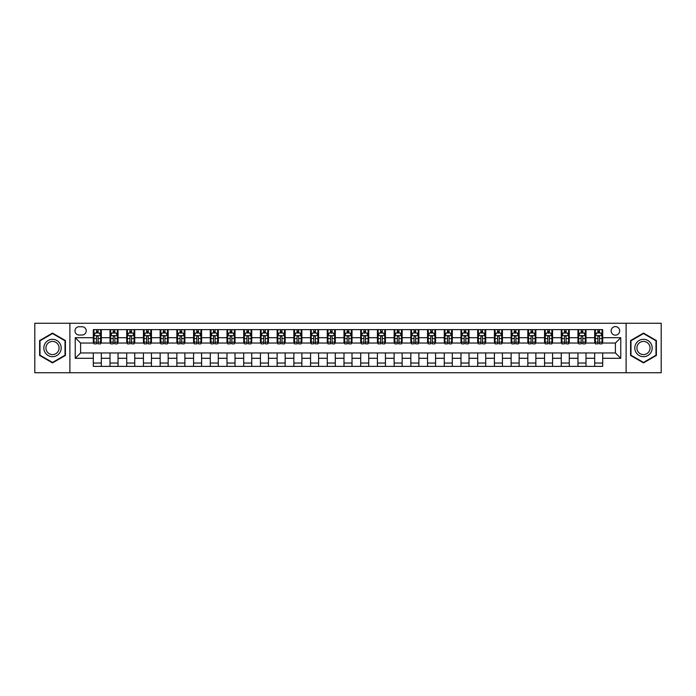 <?xml version="1.0" encoding="UTF-8"?>
<svg xmlns="http://www.w3.org/2000/svg" width="696" height="696" viewBox="0 0 696 696"><rect width="100%" height="100%" fill="white"/><g stroke="black" fill="none" stroke-linecap="round" stroke-linejoin="round"><path stroke-width="1.04" d="M615.403 326.607A4.28 4.28 0 0 0 611.132 330.887A4.28 4.28 0 0 0 615.403 335.168A4.28 4.28 0 0 0 619.684 330.887A4.28 4.28 0 0 0 615.403 326.607M626.104 372.734L661.2 372.734L661.2 323.266L626.104 323.266L626.104 372.734L69.896 372.734L69.896 323.266L34.8 323.266L34.8 372.734L69.896 372.734M79.127 335.028L82.067 335.028A4.141 4.141 0 0 0 86.208 330.887A4.141 4.141 0 0 0 82.067 326.737L79.127 326.737A4.141 4.141 0 0 0 74.977 330.887A4.141 4.141 0 0 0 79.127 335.028M626.104 323.266L69.896 323.266M93.299 358.292L75.246 358.292L75.246 337.708L93.299 337.708L93.299 343.05L80.597 343.05L80.597 352.95L93.299 352.95L93.299 366.383L602.701 366.383L602.701 352.95L615.403 352.95L615.403 343.05L602.701 343.05L602.701 337.708L620.754 337.708L620.754 358.292L602.701 358.292M602.701 337.708L602.701 329.617L93.299 329.617L93.299 337.708M594.68 329.617L594.68 343.05L595.35 343.05M597.89 343.05L599.5 343.05M602.04 343.05L602.701 343.05M594.68 343.05L585.327 343.05M577.967 329.617L577.967 343.05L578.637 343.05M581.177 343.05L582.787 343.05M577.967 343.05L568.615 343.05M561.254 329.617L561.254 343.05L561.924 343.05M564.465 343.05L566.074 343.05M561.254 343.05L551.893 343.05M544.542 329.617L544.542 343.05L545.212 343.05M547.752 343.05L549.362 343.05M544.542 343.05L535.18 343.05M527.829 329.617L527.829 343.05L528.499 343.05M531.039 343.05L532.64 343.05M527.829 343.05L518.468 343.05M511.116 329.617L511.116 343.05L511.786 343.05M514.327 343.05L515.927 343.05M511.116 343.05L501.755 343.05M494.404 329.617L494.404 343.05L495.073 343.05M497.614 343.05L499.215 343.05M494.404 343.05L485.042 343.05M477.691 329.617L477.691 343.05L478.361 343.05M480.901 343.05L482.502 343.05M477.691 343.05L468.33 343.05M460.978 329.617L460.978 343.05L461.648 343.05M464.188 343.05L465.789 343.05M460.978 343.05L451.617 343.05M444.265 329.617L444.265 343.05L444.935 343.05M447.476 343.05L449.077 343.05M444.265 343.05L434.904 343.05M427.553 329.617L427.553 343.05L428.223 343.05M430.763 343.05L432.364 343.05M427.553 343.05L418.192 343.05M410.84 329.617L410.84 343.05L411.51 343.05M414.05 343.05L415.651 343.05M410.84 343.05L401.479 343.05M394.127 329.617L394.127 343.05L394.797 343.05M397.338 343.05L398.939 343.05M394.127 343.05L384.766 343.05M377.415 329.617L377.415 343.05L378.085 343.05M380.625 343.05L382.226 343.05M377.415 343.05L368.053 343.05M360.702 329.617L360.702 343.05L361.372 343.05M363.912 343.05L365.513 343.05M360.702 343.05L351.341 343.05M343.989 329.617L343.989 343.05L344.659 343.05M347.2 343.05L348.8 343.05M343.989 343.05L334.628 343.05M327.277 329.617L327.277 343.05L327.947 343.05M330.487 343.05L332.088 343.05M327.277 343.05L317.915 343.05M310.564 329.617L310.564 343.05L311.234 343.05M313.774 343.05L315.375 343.05M310.564 343.05L301.203 343.05M293.851 329.617L293.851 343.05L294.521 343.05M297.061 343.05L298.662 343.05M293.851 343.05L284.49 343.05M277.139 329.617L277.139 343.05L277.808 343.05M280.349 343.05L281.95 343.05M277.139 343.05L267.777 343.05M260.426 329.617L260.426 343.05L261.096 343.05M263.636 343.05L265.237 343.05M260.426 343.05L251.065 343.05M243.713 329.617L243.713 343.05L244.383 343.05M246.923 343.05L248.524 343.05M243.713 343.05L234.352 343.05M227 329.617L227 343.05L227.67 343.05M230.211 343.05L231.811 343.05M227 343.05L217.639 343.05M210.288 329.617L210.288 343.05L210.958 343.05M213.498 343.05L215.099 343.05M210.288 343.05L200.926 343.05M193.575 329.617L193.575 343.05L194.245 343.05M196.785 343.05L198.386 343.05M193.575 343.05L184.214 343.05M176.862 329.617L176.862 343.05L177.532 343.05M180.073 343.05L181.673 343.05M176.862 343.05L167.501 343.05M160.15 329.617L160.15 343.05L160.82 343.05M163.36 343.05L164.961 343.05M160.15 343.05L150.788 343.05M143.437 329.617L143.437 343.05L144.107 343.05M146.639 343.05L148.248 343.05M143.437 343.05L134.076 343.05M126.724 329.617L126.724 343.05L127.385 343.05M129.926 343.05L131.535 343.05M126.724 343.05L117.363 343.05M110.011 329.617L110.011 343.05L110.673 343.05M113.213 343.05L114.823 343.05M110.011 343.05L100.65 343.05M93.299 343.05L93.96 343.05M96.5 343.05L98.11 343.05M93.299 352.95L101.32 352.95L101.32 366.383M602.701 352.95L101.32 352.95M101.32 329.617L101.32 343.05M93.299 332.958L93.96 332.958M96.5 332.958L98.11 332.958M100.65 332.958L101.32 332.958M93.299 363.042L101.32 363.042M110.011 352.95L110.011 366.383M118.033 329.617L118.033 343.05M110.011 332.958L110.673 332.958M113.213 332.958L114.823 332.958M117.363 332.958L118.033 332.958M118.033 352.95L118.033 366.383M110.011 363.042L118.033 363.042M126.724 352.95L126.724 366.383M134.746 352.95L134.746 366.383M126.724 363.042L134.746 363.042M134.746 329.617L134.746 343.05M126.724 332.958L127.385 332.958M129.926 332.958L131.535 332.958M134.076 332.958L134.746 332.958M143.437 352.95L143.437 366.383M151.458 352.95L151.458 366.383M143.437 363.042L151.458 363.042M151.458 329.617L151.458 343.05M143.437 332.958L144.107 332.958M146.639 332.958L148.248 332.958M150.788 332.958L151.458 332.958M160.15 352.95L160.15 366.383M168.171 352.95L168.171 366.383M160.15 363.042L168.171 363.042M168.171 329.617L168.171 343.05M160.15 332.958L160.82 332.958M163.36 332.958L164.961 332.958M167.501 332.958L168.171 332.958M176.862 352.95L176.862 366.383M184.884 352.95L184.884 366.383M176.862 363.042L184.884 363.042M184.884 329.617L184.884 343.05M176.862 332.958L177.532 332.958M180.073 332.958L181.673 332.958M184.214 332.958L184.884 332.958M193.575 352.95L193.575 366.383M201.596 352.95L201.596 366.383M193.575 363.042L201.596 363.042M201.596 329.617L201.596 343.05M193.575 332.958L194.245 332.958M196.785 332.958L198.386 332.958M200.926 332.958L201.596 332.958M210.288 352.95L210.288 366.383M218.309 352.95L218.309 366.383M210.288 363.042L218.309 363.042M218.309 329.617L218.309 343.05M210.288 332.958L210.958 332.958M213.498 332.958L215.099 332.958M217.639 332.958L218.309 332.958M227 352.95L227 366.383M235.022 352.95L235.022 366.383M227 363.042L235.022 363.042M235.022 329.617L235.022 343.05M227 332.958L227.67 332.958M230.211 332.958L231.811 332.958M234.352 332.958L235.022 332.958M243.713 352.95L243.713 366.383M251.735 352.95L251.735 366.383M243.713 363.042L251.735 363.042M251.735 329.617L251.735 343.05M243.713 332.958L244.383 332.958M246.923 332.958L248.524 332.958M251.065 332.958L251.735 332.958M260.426 352.95L260.426 366.383M268.447 352.95L268.447 366.383M260.426 363.042L268.447 363.042M268.447 329.617L268.447 343.05M260.426 332.958L261.096 332.958M263.636 332.958L265.237 332.958M267.777 332.958L268.447 332.958M277.139 352.95L277.139 366.383M285.16 352.95L285.16 366.383M277.139 363.042L285.16 363.042M285.16 329.617L285.16 343.05M277.139 332.958L277.808 332.958M280.349 332.958L281.95 332.958M284.49 332.958L285.16 332.958M293.851 352.95L293.851 366.383M301.873 352.95L301.873 366.383M293.851 363.042L301.873 363.042M301.873 329.617L301.873 343.05M293.851 332.958L294.521 332.958M297.061 332.958L298.662 332.958M301.203 332.958L301.873 332.958M310.564 352.95L310.564 366.383M318.585 352.95L318.585 366.383M310.564 363.042L318.585 363.042M318.585 329.617L318.585 343.05M310.564 332.958L311.234 332.958M313.774 332.958L315.375 332.958M317.915 332.958L318.585 332.958M327.277 352.95L327.277 366.383M335.298 352.95L335.298 366.383M327.277 363.042L335.298 363.042M335.298 329.617L335.298 343.05M327.277 332.958L327.947 332.958M330.487 332.958L332.088 332.958M334.628 332.958L335.298 332.958M343.989 352.95L343.989 366.383M352.011 352.95L352.011 366.383M343.989 363.042L352.011 363.042M352.011 329.617L352.011 343.05M343.989 332.958L344.659 332.958M347.2 332.958L348.8 332.958M351.341 332.958L352.011 332.958M360.702 352.95L360.702 366.383M368.723 352.95L368.723 366.383M360.702 363.042L368.723 363.042M368.723 329.617L368.723 343.05M360.702 332.958L361.372 332.958M363.912 332.958L365.513 332.958M368.053 332.958L368.723 332.958M377.415 352.95L377.415 366.383M385.436 352.95L385.436 366.383M377.415 363.042L385.436 363.042M385.436 329.617L385.436 343.05M377.415 332.958L378.085 332.958M380.625 332.958L382.226 332.958M384.766 332.958L385.436 332.958M394.127 352.95L394.127 366.383M402.149 352.95L402.149 366.383M394.127 363.042L402.149 363.042M402.149 329.617L402.149 343.05M394.127 332.958L394.797 332.958M397.338 332.958L398.939 332.958M401.479 332.958L402.149 332.958M410.84 352.95L410.84 366.383M418.861 352.95L418.861 366.383M410.84 363.042L418.861 363.042M418.861 329.617L418.861 343.05M410.84 332.958L411.51 332.958M414.05 332.958L415.651 332.958M418.192 332.958L418.861 332.958M427.553 352.95L427.553 366.383M435.574 352.95L435.574 366.383M427.553 363.042L435.574 363.042M435.574 329.617L435.574 343.05M427.553 332.958L428.223 332.958M430.763 332.958L432.364 332.958M434.904 332.958L435.574 332.958M444.265 352.95L444.265 366.383M452.287 352.95L452.287 366.383M444.265 363.042L452.287 363.042M452.287 329.617L452.287 343.05M444.265 332.958L444.935 332.958M447.476 332.958L449.077 332.958M451.617 332.958L452.287 332.958M460.978 352.95L460.978 366.383M469 352.95L469 366.383M460.978 363.042L469 363.042M469 329.617L469 343.05M460.978 332.958L461.648 332.958M464.188 332.958L465.789 332.958M468.33 332.958L469 332.958M477.691 352.95L477.691 366.383M485.712 352.95L485.712 366.383M477.691 363.042L485.712 363.042M485.712 329.617L485.712 343.05M477.691 332.958L478.361 332.958M480.901 332.958L482.502 332.958M485.042 332.958L485.712 332.958M494.404 352.95L494.404 366.383M502.425 352.95L502.425 366.383M494.404 363.042L502.425 363.042M502.425 329.617L502.425 343.05M494.404 332.958L495.073 332.958M497.614 332.958L499.215 332.958M501.755 332.958L502.425 332.958M511.116 352.95L511.116 366.383M519.138 352.95L519.138 366.383M511.116 363.042L519.138 363.042M519.138 329.617L519.138 343.05M511.116 332.958L511.786 332.958M514.327 332.958L515.927 332.958M518.468 332.958L519.138 332.958M527.829 352.95L527.829 366.383M535.85 352.95L535.85 366.383M527.829 363.042L535.85 363.042M535.85 329.617L535.85 343.05M527.829 332.958L528.499 332.958M531.039 332.958L532.64 332.958M535.18 332.958L535.85 332.958M544.542 352.95L544.542 366.383M552.563 352.95L552.563 366.383M544.542 363.042L552.563 363.042M552.563 329.617L552.563 343.05M544.542 332.958L545.212 332.958M547.752 332.958L549.362 332.958M551.893 332.958L552.563 332.958M561.254 352.95L561.254 366.383M569.276 352.95L569.276 366.383M561.254 363.042L569.276 363.042M569.276 329.617L569.276 343.05M561.254 332.958L561.924 332.958M564.465 332.958L566.074 332.958M568.615 332.958L569.276 332.958M577.967 352.95L577.967 366.383M585.988 352.95L585.988 366.383M577.967 363.042L585.988 363.042M585.988 329.617L585.988 343.05M577.967 332.958L578.637 332.958M581.177 332.958L582.787 332.958M585.327 332.958L585.988 332.958M594.68 352.95L594.68 366.383M594.68 363.042L602.701 363.042M594.68 332.958L595.35 332.958M597.89 332.958L599.5 332.958M602.04 332.958L602.701 332.958M80.597 343.05L75.246 337.708M80.597 352.95L75.246 358.292M620.754 337.708L615.403 343.05M620.754 358.292L615.403 352.95M52.513 362.894L65.415 355.447L65.415 340.553L52.513 333.106L39.611 340.553L39.611 355.447L52.513 362.894M656.389 340.553L643.487 333.106L630.585 340.553L630.585 355.447L643.487 362.894L656.389 355.447L656.389 340.553M98.11 331.357L96.5 331.357M100.65 342.18L98.11 342.18L98.11 343.859L100.65 343.859L100.65 335.698L99.311 333.027L95.3 333.027L93.96 335.698L93.96 343.859L96.5 343.859L96.5 342.18L93.96 342.18M93.96 335.698L93.96 329.617M100.65 335.698L100.65 329.617M96.5 333.027L96.5 329.617M98.11 329.617L98.11 333.027M98.11 342.18L98.11 336.699C97.571 335.672 97.04 335.672 96.5 336.699L96.5 342.18M114.823 331.357L113.213 331.357M117.363 342.18L114.823 342.18L114.823 343.859L117.363 343.859L117.363 335.698L116.023 333.027L112.013 333.027L110.673 335.698L110.673 343.859L113.213 343.859L113.213 342.18L110.673 342.18M110.673 335.698L110.673 329.617M117.363 335.698L117.363 329.617M113.213 333.027L113.213 329.617M114.823 329.617L114.823 333.027M114.823 342.18L114.823 336.699C114.283 335.672 113.752 335.672 113.213 336.699L113.213 342.18M131.535 331.357L129.926 331.357M134.076 342.18L131.535 342.18L131.535 343.859L134.076 343.859L134.076 335.698L132.736 333.027L128.725 333.027L127.385 335.698L127.385 343.859L129.926 343.859L129.926 342.18L127.385 342.18M127.385 335.698L127.385 329.617M134.076 335.698L134.076 329.617M129.926 333.027L129.926 329.617M131.535 329.617L131.535 333.027M131.535 342.18L131.535 336.699C131.005 335.672 130.465 335.672 129.926 336.699L129.926 342.18M148.248 331.357L146.639 331.357M150.788 342.18L148.248 342.18L148.248 343.859L150.788 343.859L150.788 335.698L149.449 333.027L145.438 333.027L144.107 335.698L144.107 343.859L146.639 343.859L146.639 342.18L144.107 342.18M144.107 335.698L144.107 329.617M150.788 335.698L150.788 329.617M146.639 333.027L146.639 329.617M148.248 329.617L148.248 333.027M148.248 342.18L148.248 336.699C147.717 335.672 147.178 335.672 146.639 336.699L146.639 342.18M164.961 331.357L163.36 331.357M167.501 342.18L164.961 342.18L164.961 343.859L167.501 343.859L167.501 335.698L166.161 333.027L162.151 333.027L160.82 335.698L160.82 343.859L163.36 343.859L163.36 342.18L160.82 342.18M160.82 335.698L160.82 329.617M167.501 335.698L167.501 329.617M163.36 333.027L163.36 329.617M164.961 329.617L164.961 333.027M164.961 342.18L164.961 336.699C164.43 335.672 163.891 335.672 163.36 336.699L163.36 342.18M60.039 343.659A8.691 8.691 0 0 0 48.172 340.475A8.691 8.691 0 0 0 44.988 352.341A8.691 8.691 0 0 0 56.863 355.525A8.691 8.691 0 0 0 60.039 343.659M58.212 344.711A6.577 6.577 0 0 0 49.225 342.301A6.577 6.577 0 0 0 46.815 351.289A6.577 6.577 0 0 0 55.802 353.699A6.577 6.577 0 0 0 58.212 344.711M52.513 362.433L40.011 355.221L40.011 340.779L52.513 333.567L65.015 340.779L65.015 355.221L52.513 362.433M643.487 356.691A8.691 8.691 0 0 0 652.178 348A8.691 8.691 0 0 0 643.487 339.309A8.691 8.691 0 0 0 634.795 348A8.691 8.691 0 0 0 643.487 356.691M643.487 354.577A6.577 6.577 0 0 0 650.064 348A6.577 6.577 0 0 0 643.487 341.423A6.577 6.577 0 0 0 636.901 348A6.577 6.577 0 0 0 643.487 354.577M630.985 340.779L643.487 333.567L655.989 340.779L655.989 355.221L643.487 362.433L630.985 355.221L630.985 340.779M181.673 331.357L180.073 331.357M184.214 342.18L181.673 342.18L181.673 343.859L184.214 343.859L184.214 335.698L182.874 333.027L178.863 333.027L177.532 335.698L177.532 343.859L180.073 343.859L180.073 342.18L177.532 342.18M177.532 335.698L177.532 329.617M184.214 335.698L184.214 329.617M180.073 333.027L180.073 329.617M181.673 329.617L181.673 333.027M181.673 342.18L181.673 336.699C181.143 335.672 180.603 335.672 180.073 336.699L180.073 342.18M198.386 331.357L196.785 331.357M200.926 342.18L198.386 342.18L198.386 343.859L200.926 343.859L200.926 335.698L199.587 333.027L195.576 333.027L194.245 335.698L194.245 343.859L196.785 343.859L196.785 342.18L194.245 342.18M194.245 335.698L194.245 329.617M200.926 335.698L200.926 329.617M196.785 333.027L196.785 329.617M198.386 329.617L198.386 333.027M198.386 342.18L198.386 336.699C197.855 335.672 197.316 335.672 196.785 336.699L196.785 342.18M215.099 331.357L213.498 331.357M217.639 342.18L215.099 342.18L215.099 343.859L217.639 343.859L217.639 335.698L216.299 333.027L212.289 333.027L210.958 335.698L210.958 343.859L213.498 343.859L213.498 342.18L210.958 342.18M210.958 335.698L210.958 329.617M217.639 335.698L217.639 329.617M213.498 333.027L213.498 329.617M215.099 329.617L215.099 333.027M215.099 342.18L215.099 336.699C214.568 335.672 214.029 335.672 213.498 336.699L213.498 342.18M231.811 331.357L230.211 331.357M234.352 342.18L231.811 342.18L231.811 343.859L234.352 343.859L234.352 335.698L233.012 333.027L229.001 333.027L227.67 335.698L227.67 343.859L230.211 343.859L230.211 342.18L227.67 342.18M227.67 335.698L227.67 329.617M234.352 335.698L234.352 329.617M230.211 333.027L230.211 329.617M231.811 329.617L231.811 333.027M231.811 342.18L231.811 336.699C231.281 335.672 230.741 335.672 230.211 336.699L230.211 342.18M248.524 331.357L246.923 331.357M251.065 342.18L248.524 342.18L248.524 343.859L251.065 343.859L251.065 335.698L249.725 333.027L245.714 333.027L244.383 335.698L244.383 343.859L246.923 343.859L246.923 342.18L244.383 342.18M244.383 335.698L244.383 329.617M251.065 335.698L251.065 329.617M246.923 333.027L246.923 329.617M248.524 329.617L248.524 333.027M248.524 342.18L248.524 336.699C247.994 335.672 247.454 335.672 246.923 336.699L246.923 342.18M265.237 331.357L263.636 331.357M267.777 342.18L265.237 342.18L265.237 343.859L267.777 343.859L267.777 335.698L266.438 333.027L262.427 333.027L261.096 335.698L261.096 343.859L263.636 343.859L263.636 342.18L261.096 342.18M261.096 335.698L261.096 329.617M267.777 335.698L267.777 329.617M263.636 333.027L263.636 329.617M265.237 329.617L265.237 333.027M265.237 342.18L265.237 336.699C264.706 335.672 264.167 335.672 263.636 336.699L263.636 342.18M281.95 331.357L280.349 331.357M284.49 342.18L281.95 342.18L281.95 343.859L284.49 343.859L284.49 335.698L283.15 333.027L279.139 333.027L277.808 335.698L277.808 343.859L280.349 343.859L280.349 342.18L277.808 342.18M277.808 335.698L277.808 329.617M284.49 335.698L284.49 329.617M280.349 333.027L280.349 329.617M281.95 329.617L281.95 333.027M281.95 342.18L281.95 336.699C281.419 335.672 280.88 335.672 280.349 336.699L280.349 342.18M298.662 331.357L297.061 331.357M301.203 342.18L298.662 342.18L298.662 343.859L301.203 343.859L301.203 335.698L299.863 333.027L295.852 333.027L294.521 335.698L294.521 343.859L297.061 343.859L297.061 342.18L294.521 342.18M294.521 335.698L294.521 329.617M301.203 335.698L301.203 329.617M297.061 333.027L297.061 329.617M298.662 329.617L298.662 333.027M298.662 342.18L298.662 336.699C298.132 335.672 297.592 335.672 297.061 336.699L297.061 342.18M315.375 331.357L313.774 331.357M317.915 342.18L315.375 342.18L315.375 343.859L317.915 343.859L317.915 335.698L316.576 333.027L312.565 333.027L311.234 335.698L311.234 343.859L313.774 343.859L313.774 342.18L311.234 342.18M311.234 335.698L311.234 329.617M317.915 335.698L317.915 329.617M313.774 333.027L313.774 329.617M315.375 329.617L315.375 333.027M315.375 342.18L315.375 336.699C314.844 335.672 314.305 335.672 313.774 336.699L313.774 342.18M332.088 331.357L330.487 331.357M334.628 342.18L332.088 342.18L332.088 343.859L334.628 343.859L334.628 335.698L333.288 333.027L329.278 333.027L327.947 335.698L327.947 343.859L330.487 343.859L330.487 342.18L327.947 342.18M327.947 335.698L327.947 329.617M334.628 335.698L334.628 329.617M330.487 333.027L330.487 329.617M332.088 329.617L332.088 333.027M332.088 342.18L332.088 336.699C331.557 335.672 331.018 335.672 330.487 336.699L330.487 342.18M348.8 331.357L347.2 331.357M351.341 342.18L348.8 342.18L348.8 343.859L351.341 343.859L351.341 335.698L350.01 333.027L345.99 333.027L344.659 335.698L344.659 343.859L347.2 343.859L347.2 342.18L344.659 342.18M344.659 335.698L344.659 329.617M351.341 335.698L351.341 329.617M347.2 333.027L347.2 329.617M348.8 329.617L348.8 333.027M348.8 342.18L348.8 336.699C348.27 335.672 347.73 335.672 347.2 336.699L347.2 342.18M365.513 331.357L363.912 331.357M368.053 342.18L365.513 342.18L365.513 343.859L368.053 343.859L368.053 335.698L366.722 333.027L362.712 333.027L361.372 335.698L361.372 343.859L363.912 343.859L363.912 342.18L361.372 342.18M361.372 335.698L361.372 329.617M368.053 335.698L368.053 329.617M363.912 333.027L363.912 329.617M365.513 329.617L365.513 333.027M365.513 342.18L365.513 336.699C364.982 335.672 364.443 335.672 363.912 336.699L363.912 342.18M382.226 331.357L380.625 331.357M384.766 342.18L382.226 342.18L382.226 343.859L384.766 343.859L384.766 335.698L383.435 333.027L379.424 333.027L378.085 335.698L378.085 343.859L380.625 343.859L380.625 342.18L378.085 342.18M378.085 335.698L378.085 329.617M384.766 335.698L384.766 329.617M380.625 333.027L380.625 329.617M382.226 329.617L382.226 333.027M382.226 342.18L382.226 336.699C381.695 335.672 381.156 335.672 380.625 336.699L380.625 342.18M398.939 331.357L397.338 331.357M401.479 342.18L398.939 342.18L398.939 343.859L401.479 343.859L401.479 335.698L400.148 333.027L396.137 333.027L394.797 335.698L394.797 343.859L397.338 343.859L397.338 342.18L394.797 342.18M394.797 335.698L394.797 329.617M401.479 335.698L401.479 329.617M397.338 333.027L397.338 329.617M398.939 329.617L398.939 333.027M398.939 342.18L398.939 336.699C398.408 335.672 397.868 335.672 397.338 336.699L397.338 342.18M415.651 331.357L414.05 331.357M418.192 342.18L415.651 342.18L415.651 343.859L418.192 343.859L418.192 335.698L416.861 333.027L412.85 333.027L411.51 335.698L411.51 343.859L414.05 343.859L414.05 342.18L411.51 342.18M411.51 335.698L411.51 329.617M418.192 335.698L418.192 329.617M414.05 333.027L414.05 329.617M415.651 329.617L415.651 333.027M415.651 342.18L415.651 336.699C415.12 335.672 414.581 335.672 414.05 336.699L414.05 342.18M432.364 331.357L430.763 331.357M434.904 342.18L432.364 342.18L432.364 343.859L434.904 343.859L434.904 335.698L433.573 333.027L429.562 333.027L428.223 335.698L428.223 343.859L430.763 343.859L430.763 342.18L428.223 342.18M428.223 335.698L428.223 329.617M434.904 335.698L434.904 329.617M430.763 333.027L430.763 329.617M432.364 329.617L432.364 333.027M432.364 342.18L432.364 336.699C431.833 335.672 431.294 335.672 430.763 336.699L430.763 342.18M449.077 331.357L447.476 331.357M451.617 342.18L449.077 342.18L449.077 343.859L451.617 343.859L451.617 335.698L450.286 333.027L446.275 333.027L444.935 335.698L444.935 343.859L447.476 343.859L447.476 342.18L444.935 342.18M444.935 335.698L444.935 329.617M451.617 335.698L451.617 329.617M447.476 333.027L447.476 329.617M449.077 329.617L449.077 333.027M449.077 342.18L449.077 336.699C448.546 335.672 448.007 335.672 447.476 336.699L447.476 342.18M465.789 331.357L464.188 331.357M468.33 342.18L465.789 342.18L465.789 343.859L468.33 343.859L468.33 335.698L466.999 333.027L462.988 333.027L461.648 335.698L461.648 343.859L464.188 343.859L464.188 342.18L461.648 342.18M461.648 335.698L461.648 329.617M468.33 335.698L468.33 329.617M464.188 333.027L464.188 329.617M465.789 329.617L465.789 333.027M465.789 342.18L465.789 336.699C465.259 335.672 464.728 335.672 464.188 336.699L464.188 342.18M482.502 331.357L480.901 331.357M485.042 342.18L482.502 342.18L482.502 343.859L485.042 343.859L485.042 335.698L483.711 333.027L479.701 333.027L478.361 335.698L478.361 343.859L480.901 343.859L480.901 342.18L478.361 342.18M478.361 335.698L478.361 329.617M485.042 335.698L485.042 329.617M480.901 333.027L480.901 329.617M482.502 329.617L482.502 333.027M482.502 342.18L482.502 336.699C481.971 335.672 481.441 335.672 480.901 336.699L480.901 342.18M499.215 331.357L497.614 331.357M501.755 342.18L499.215 342.18L499.215 343.859L501.755 343.859L501.755 335.698L500.424 333.027L496.413 333.027L495.073 335.698L495.073 343.859L497.614 343.859L497.614 342.18L495.073 342.18M495.073 335.698L495.073 329.617M501.755 335.698L501.755 329.617M497.614 333.027L497.614 329.617M499.215 329.617L499.215 333.027M499.215 342.18L499.215 336.699C498.684 335.672 498.153 335.672 497.614 336.699L497.614 342.18M515.927 331.357L514.327 331.357M518.468 342.18L515.927 342.18L515.927 343.859L518.468 343.859L518.468 335.698L517.137 333.027L513.126 333.027L511.786 335.698L511.786 343.859L514.327 343.859L514.327 342.18L511.786 342.18M511.786 335.698L511.786 329.617M518.468 335.698L518.468 329.617M514.327 333.027L514.327 329.617M515.927 329.617L515.927 333.027M515.927 342.18L515.927 336.699C515.397 335.672 514.866 335.672 514.327 336.699L514.327 342.18M532.64 331.357L531.039 331.357M535.18 342.18L532.64 342.18L532.64 343.859L535.18 343.859L535.18 335.698L533.849 333.027L529.839 333.027L528.499 335.698L528.499 343.859L531.039 343.859L531.039 342.18L528.499 342.18M528.499 335.698L528.499 329.617M535.18 335.698L535.18 329.617M531.039 333.027L531.039 329.617M532.64 329.617L532.64 333.027M532.64 342.18L532.64 336.699C532.109 335.672 531.579 335.672 531.039 336.699L531.039 342.18M549.362 331.357L547.752 331.357M551.893 342.18L549.362 342.18L549.362 343.859L551.893 343.859L551.893 335.698L550.562 333.027L546.551 333.027L545.212 335.698L545.212 343.859L547.752 343.859L547.752 342.18L545.212 342.18M545.212 335.698L545.212 329.617M551.893 335.698L551.893 329.617M547.752 333.027L547.752 329.617M549.362 329.617L549.362 333.027M549.362 342.18L549.362 336.699C548.822 335.672 548.291 335.672 547.752 336.699L547.752 342.18M566.074 331.357L564.465 331.357M568.615 342.18L566.074 342.18L566.074 343.859L568.615 343.859L568.615 335.698L567.275 333.027L563.264 333.027L561.924 335.698L561.924 343.859L564.465 343.859L564.465 342.18L561.924 342.18M561.924 335.698L561.924 329.617M568.615 335.698L568.615 329.617M564.465 333.027L564.465 329.617M566.074 329.617L566.074 333.027M566.074 342.18L566.074 336.699C565.535 335.672 565.004 335.672 564.465 336.699L564.465 342.18M582.787 331.357L581.177 331.357M585.327 342.18L582.787 342.18L582.787 343.859L585.327 343.859L585.327 335.698L583.987 333.027L579.977 333.027L578.637 335.698L578.637 343.859L581.177 343.859L581.177 342.18L578.637 342.18M578.637 335.698L578.637 329.617M585.327 335.698L585.327 329.617M581.177 333.027L581.177 329.617M582.787 329.617L582.787 333.027M582.787 342.18L582.787 336.699C582.247 335.672 581.717 335.672 581.177 336.699L581.177 342.18M599.5 331.357L597.89 331.357M602.04 342.18L599.5 342.18L599.5 343.859L602.04 343.859L602.04 335.698L600.7 333.027L596.69 333.027L595.35 335.698L595.35 343.859L597.89 343.859L597.89 342.18L595.35 342.18M595.35 335.698L595.35 329.617M602.04 335.698L602.04 329.617M597.89 333.027L597.89 329.617M599.5 329.617L599.5 333.027M599.5 342.18L599.5 336.699C598.96 335.672 598.429 335.672 597.89 336.699L597.89 342.18M110.011 358.292L101.32 358.292M110.011 337.708L101.32 337.708M126.724 337.708L118.033 337.708M126.724 358.292L118.033 358.292M143.437 337.708L134.746 337.708M143.437 358.292L134.746 358.292M160.15 337.708L151.458 337.708M160.15 358.292L151.458 358.292M176.862 337.708L168.171 337.708M176.862 358.292L168.171 358.292M193.575 337.708L184.884 337.708M193.575 358.292L184.884 358.292M210.288 337.708L201.596 337.708M210.288 358.292L201.596 358.292M227 337.708L218.309 337.708M227 358.292L218.309 358.292M243.713 337.708L235.022 337.708M243.713 358.292L235.022 358.292M260.426 337.708L251.735 337.708M260.426 358.292L251.735 358.292M277.139 337.708L268.447 337.708M277.139 358.292L268.447 358.292M293.851 337.708L285.16 337.708M293.851 358.292L285.16 358.292M310.564 337.708L301.873 337.708M310.564 358.292L301.873 358.292M327.277 337.708L318.585 337.708M327.277 358.292L318.585 358.292M343.989 337.708L335.298 337.708M343.989 358.292L335.298 358.292M360.702 337.708L352.011 337.708M360.702 358.292L352.011 358.292M377.415 337.708L368.723 337.708M377.415 358.292L368.723 358.292M394.127 337.708L385.436 337.708M394.127 358.292L385.436 358.292M410.84 337.708L402.149 337.708M410.84 358.292L402.149 358.292M427.553 337.708L418.861 337.708M427.553 358.292L418.861 358.292M444.265 337.708L435.574 337.708M444.265 358.292L435.574 358.292M460.978 337.708L452.287 337.708M460.978 358.292L452.287 358.292M477.691 337.708L469 337.708M477.691 358.292L469 358.292M494.404 337.708L485.712 337.708M494.404 358.292L485.712 358.292M511.116 337.708L502.425 337.708M511.116 358.292L502.425 358.292M527.829 337.708L519.138 337.708M527.829 358.292L519.138 358.292M544.542 337.708L535.85 337.708M544.542 358.292L535.85 358.292M561.254 337.708L552.563 337.708M561.254 358.292L552.563 358.292M577.967 337.708L569.276 337.708M577.967 358.292L569.276 358.292M594.68 337.708L585.988 337.708M594.68 358.292L585.988 358.292M100.616 335.629L93.995 335.629M93.96 333.184L95.222 333.184M99.389 333.184L100.65 333.184M96.5 338.595L93.96 338.595M100.65 338.595L98.11 338.595M98.11 332.201L96.5 332.201M117.328 335.629L110.707 335.629M110.673 333.184L111.934 333.184M116.101 333.184L117.363 333.184M113.213 338.595L110.673 338.595M117.363 338.595L114.823 338.595M114.823 332.201L113.213 332.201M134.041 335.629L127.42 335.629M127.385 333.184L128.647 333.184M132.814 333.184L134.076 333.184M129.926 338.595L127.385 338.595M134.076 338.595L131.535 338.595M131.535 332.201L129.926 332.201M150.754 335.629L144.133 335.629M144.107 333.184L145.36 333.184M149.527 333.184L150.788 333.184M146.639 338.595L144.107 338.595M150.788 338.595L148.248 338.595M148.248 332.201L146.639 332.201M167.466 335.629L160.846 335.629M160.82 333.184L162.072 333.184M166.24 333.184L167.501 333.184M163.36 338.595L160.82 338.595M167.501 338.595L164.961 338.595M164.961 332.201L163.36 332.201M184.179 335.629L177.558 335.629M177.532 333.184L178.785 333.184M182.952 333.184L184.214 333.184M180.073 338.595L177.532 338.595M184.214 338.595L181.673 338.595M181.673 332.201L180.073 332.201M200.892 335.629L194.271 335.629M194.245 333.184L195.498 333.184M199.674 333.184L200.926 333.184M196.785 338.595L194.245 338.595M200.926 338.595L198.386 338.595M198.386 332.201L196.785 332.201M217.604 335.629L210.984 335.629M210.958 333.184L212.21 333.184M216.386 333.184L217.639 333.184M213.498 338.595L210.958 338.595M217.639 338.595L215.099 338.595M215.099 332.201L213.498 332.201M234.317 335.629L227.696 335.629M227.67 333.184L228.923 333.184M233.099 333.184L234.352 333.184M230.211 338.595L227.67 338.595M234.352 338.595L231.811 338.595M231.811 332.201L230.211 332.201M251.03 335.629L244.409 335.629M244.383 333.184L245.636 333.184M249.812 333.184L251.065 333.184M246.923 338.595L244.383 338.595M251.065 338.595L248.524 338.595M248.524 332.201L246.923 332.201M267.743 335.629L261.13 335.629M261.096 333.184L262.349 333.184M266.525 333.184L267.777 333.184M263.636 338.595L261.096 338.595M267.777 338.595L265.237 338.595M265.237 332.201L263.636 332.201M284.455 335.629L277.843 335.629M277.808 333.184L279.061 333.184M283.237 333.184L284.49 333.184M280.349 338.595L277.808 338.595M284.49 338.595L281.95 338.595M281.95 332.201L280.349 332.201M301.168 335.629L294.556 335.629M294.521 333.184L295.774 333.184M299.95 333.184L301.203 333.184M297.061 338.595L294.521 338.595M301.203 338.595L298.662 338.595M298.662 332.201L297.061 332.201M317.881 335.629L311.269 335.629M311.234 333.184L312.487 333.184M316.663 333.184L317.915 333.184M313.774 338.595L311.234 338.595M317.915 338.595L315.375 338.595M315.375 332.201L313.774 332.201M334.593 335.629L327.981 335.629M327.947 333.184L329.199 333.184M333.375 333.184L334.628 333.184M330.487 338.595L327.947 338.595M334.628 338.595L332.088 338.595M332.088 332.201L330.487 332.201M351.306 335.629L344.694 335.629M344.659 333.184L345.912 333.184M350.088 333.184L351.341 333.184M347.2 338.595L344.659 338.595M351.341 338.595L348.8 338.595M348.8 332.201L347.2 332.201M368.019 335.629L361.407 335.629M361.372 333.184L362.625 333.184M366.801 333.184L368.053 333.184M363.912 338.595L361.372 338.595M368.053 338.595L365.513 338.595M365.513 332.201L363.912 332.201M384.731 335.629L378.119 335.629M378.085 333.184L379.337 333.184M383.513 333.184L384.766 333.184M380.625 338.595L378.085 338.595M384.766 338.595L382.226 338.595M382.226 332.201L380.625 332.201M401.444 335.629L394.832 335.629M394.797 333.184L396.05 333.184M400.226 333.184L401.479 333.184M397.338 338.595L394.797 338.595M401.479 338.595L398.939 338.595M398.939 332.201L397.338 332.201M418.157 335.629L411.545 335.629M411.51 333.184L412.763 333.184M416.939 333.184L418.192 333.184M414.05 338.595L411.51 338.595M418.192 338.595L415.651 338.595M415.651 332.201L414.05 332.201M434.87 335.629L428.257 335.629M428.223 333.184L429.475 333.184M433.651 333.184L434.904 333.184M430.763 338.595L428.223 338.595M434.904 338.595L432.364 338.595M432.364 332.201L430.763 332.201M451.591 335.629L444.97 335.629M444.935 333.184L446.188 333.184M450.364 333.184L451.617 333.184M447.476 338.595L444.935 338.595M451.617 338.595L449.077 338.595M449.077 332.201L447.476 332.201M468.304 335.629L461.683 335.629M461.648 333.184L462.901 333.184M467.077 333.184L468.33 333.184M464.188 338.595L461.648 338.595M468.33 338.595L465.789 338.595M465.789 332.201L464.188 332.201M485.016 335.629L478.396 335.629M478.361 333.184L479.614 333.184M483.79 333.184L485.042 333.184M480.901 338.595L478.361 338.595M485.042 338.595L482.502 338.595M482.502 332.201L480.901 332.201M501.729 335.629L495.108 335.629M495.073 333.184L496.326 333.184M500.502 333.184L501.755 333.184M497.614 338.595L495.073 338.595M501.755 338.595L499.215 338.595M499.215 332.201L497.614 332.201M518.442 335.629L511.821 335.629M511.786 333.184L513.048 333.184M517.215 333.184L518.468 333.184M514.327 338.595L511.786 338.595M518.468 338.595L515.927 338.595M515.927 332.201L514.327 332.201M535.154 335.629L528.534 335.629M528.499 333.184L529.76 333.184M533.928 333.184L535.18 333.184M531.039 338.595L528.499 338.595M535.18 338.595L532.64 338.595M532.64 332.201L531.039 332.201M551.867 335.629L545.246 335.629M545.212 333.184L546.473 333.184M550.64 333.184L551.893 333.184M547.752 338.595L545.212 338.595M551.893 338.595L549.362 338.595M549.362 332.201L547.752 332.201M568.58 335.629L561.959 335.629M561.924 333.184L563.186 333.184M567.353 333.184L568.615 333.184M564.465 338.595L561.924 338.595M568.615 338.595L566.074 338.595M566.074 332.201L564.465 332.201M585.293 335.629L578.672 335.629M578.637 333.184L579.899 333.184M584.066 333.184L585.327 333.184M581.177 338.595L578.637 338.595M585.327 338.595L582.787 338.595M582.787 332.201L581.177 332.201M602.005 335.629L595.385 335.629M595.35 333.184L596.611 333.184M600.779 333.184L602.04 333.184M597.89 338.595L595.35 338.595M602.04 338.595L599.5 338.595M599.5 332.201L597.89 332.201"/></g></svg>
